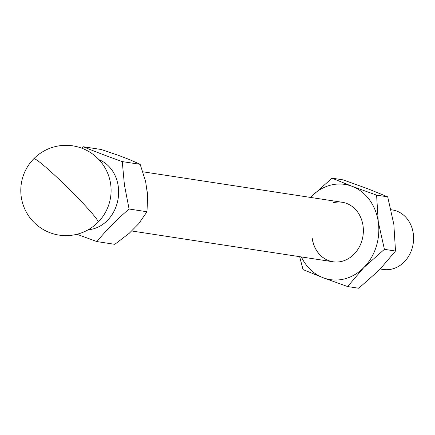 <?xml version="1.0" encoding="UTF-8"?>
<svg xmlns="http://www.w3.org/2000/svg" width="435" height="435" viewBox="0 0 435 435"><rect width="100%" height="100%" fill="white"/><g stroke="black" fill="none" stroke-linecap="round" stroke-linejoin="round"><path stroke-width="0.65" d="M146.861 190.062A30.102 25.665 98.7 0 1 147.351 192.705A30.102 25.665 98.7 0 1 147.628 195.402M380.299 269.009L383.273 269.461A30.102 25.665 -81.3 0 0 392.049 269.037A30.102 25.665 -81.3 0 0 413.25 233.372A30.102 25.665 -81.3 0 0 392.375 209.947L391.087 209.752M98.962 159.672A36.121 30.798 98.7 0 1 118.228 186.207A36.121 30.798 98.7 0 1 88.245 229.74M122.251 161.592L140.162 164.332L129.445 159.558L117.983 155.192L101.148 149.482L83.237 146.747C94.629 151.445 107.63 156.393 122.251 161.592L124.443 185.114L129.086 209.012C116.743 219.621 106.015 230.479 96.907 241.583L76.946 234.269M140.162 164.332L145.633 181.542L147.639 195.473L146.997 211.753L129.086 209.012M146.997 211.753L138.689 223.72L129.233 233.29L114.818 244.323L96.907 241.583M81.644 148.134L83.237 146.747M332.008 178.171L352.078 186.31A48.165 41.064 98.7 0 0 311.395 196.441A48.165 41.064 98.7 0 0 310.459 197.419L332.008 178.171L343.112 179.867L367.629 188.692L387.699 196.832L393.827 224.27L395.513 251.028L379.342 269.983L358.734 288.253L347.625 286.556L323.113 277.731L303.037 269.591L299.655 256.672M342.187 202.27A30.102 25.665 -81.3 0 0 333.449 202.699M312.167 238.353A30.102 25.665 -81.3 0 0 333.047 261.778A30.102 25.665 -81.3 0 0 363.024 225.694A30.102 25.665 -81.3 0 0 342.149 202.264L142.881 171.787M387.699 196.832L376.596 195.136L378.276 221.893L384.404 249.331L395.513 251.028M384.404 249.331L363.796 267.601A48.165 41.064 98.7 0 0 378.276 221.893A48.165 41.064 98.7 0 0 352.078 186.31L376.596 195.136M301.357 256.933A48.165 41.064 98.7 0 0 323.113 277.731A48.165 41.064 98.7 0 0 363.796 267.601L347.625 286.556M312.248 238.364A30.102 25.665 -81.3 0 0 333.085 261.783M98.082 222.198A45.153 3.257 44.6 0 0 82.133 202.346A45.153 3.257 44.6 0 0 48.046 169.193A45.153 3.257 -135.4 0 0 33.81 158.753A45.153 45.153 0 0 0 31.385 219.534A45.153 45.153 0 0 0 98.082 222.198A45.153 45.153 0 0 0 97.668 158.34A45.153 45.153 0 0 0 33.81 158.753M131.539 230.958L333.047 261.778"/></g></svg>
